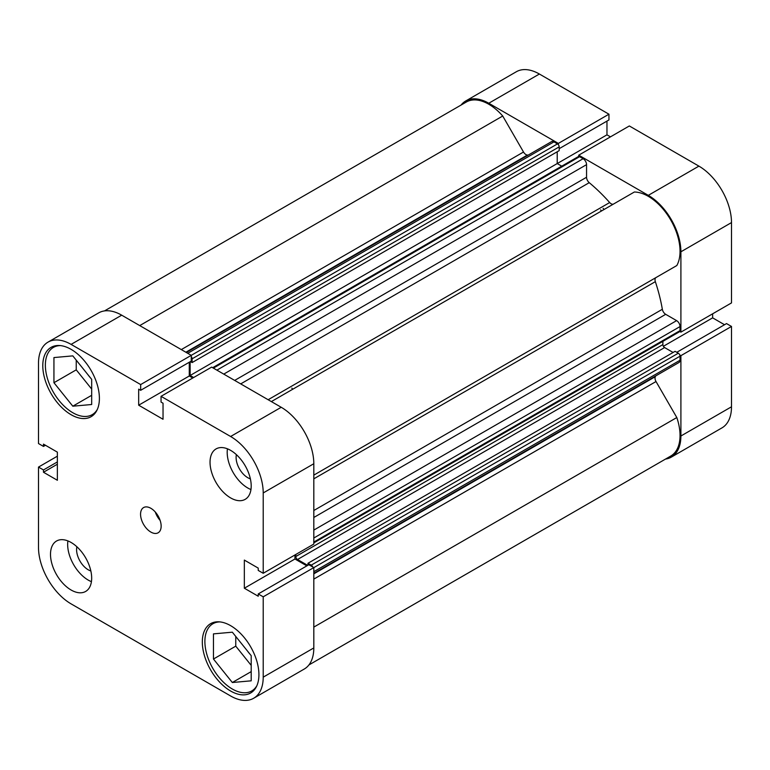 <?xml version="1.0" encoding="UTF-8"?>
<svg xmlns="http://www.w3.org/2000/svg" width="770" height="770" viewBox="0 0 770 770"><rect width="100%" height="100%" fill="white"/><g stroke="black" fill="none" stroke-linecap="round" stroke-linejoin="round"><path stroke-width="1.16" d="M291.811 388.138A121.294 70.032 60 0 1 292.793 389.216M600.571 209.883A121.294 70.032 60 0 1 601.553 210.951M603.141 208.391A121.294 70.032 60 0 1 604.123 209.469A121.294 70.032 60 0 0 603.141 208.391M558.356 144.683L558.356 143.412L488.777 103.247A46.094 26.613 -120 0 0 465.735 100.966A46.094 26.613 -120 0 0 461.086 105.047M558.356 143.412L608.954 114.201L539.385 74.026L488.777 103.247M648.301 195.349L698.91 166.127A46.094 26.613 60 0 1 731.5 222.578L731.5 302.918L680.901 332.139L680.901 251.8A46.094 26.613 -120 0 0 648.301 195.349L578.732 155.174L578.732 156.445M665.492 459.084A46.094 26.613 -120 0 0 671.353 457.101A46.094 26.613 -120 0 0 680.901 436.003L731.5 406.791A46.094 26.613 60 0 1 721.952 427.889L671.353 457.101M679.804 355.028L680.901 355.663L680.901 436.003M679.804 331.504L680.901 332.139M465.735 100.966L516.333 71.745A46.094 26.613 60 0 1 539.385 74.026M559.193 148.668L608.954 119.947L608.954 114.201M610.466 136.858L606.962 134.837L606.962 121.092M698.91 166.127L629.331 125.962L578.732 155.174M724.532 324.728L712.635 317.856L712.635 313.814M680.901 355.663L731.5 326.451L726.524 323.583L676.763 352.314M731.5 326.451L731.5 406.791M663.384 346.288L712.635 317.856M557.22 151.767L557.22 163.558L606.962 134.837M212.664 367.704L578.395 156.551A2.425 1.405 60 0 1 579.608 156.676L583.121 158.707A4.851 2.801 60 0 1 586.557 164.645L586.557 177.254A4.851 2.801 -120 0 0 589.243 182.673A135.847 78.434 60 0 1 609.676 202.548A4.851 2.801 -120 0 0 611.149 203.771A4.851 2.801 -120 0 0 613.546 204.031M104.508 310.916L466.341 102.015A44.881 25.911 60 0 1 502.723 116.02L523.513 152.017A4.851 2.801 -120 0 0 525.939 154.577A4.851 2.801 -120 0 0 527.412 155.049A135.847 78.434 60 0 1 528.239 155.078M655.742 375.914A135.847 78.434 60 0 1 655.347 376.646A4.851 2.801 -120 0 0 656.021 381.535L676.811 417.542A44.881 25.911 60 0 1 670.747 456.052L308.914 664.953M271.358 401.584L634.355 192.009A44.881 25.911 60 0 1 670.747 220.028A44.881 25.911 60 0 1 676.811 265.544L656.021 277.547A4.851 2.801 -120 0 0 655.347 281.656A135.847 78.434 60 0 1 662.344 309.28A4.851 2.801 -120 0 0 665.694 314.324L313.814 517.479M186.311 352.487L551.532 141.632A4.851 2.801 60 0 1 553.957 141.873L187.736 353.305M121.698 315.18L71.09 344.392A46.094 26.613 -120 0 0 48.048 342.111L98.647 312.899A46.094 26.613 60 0 1 121.698 315.18L191.268 355.345L557.48 143.894L553.957 141.873M557.48 143.894A2.425 1.405 60 0 1 559.193 146.868L559.193 150.631L192.105 362.564L190.411 361.582M190.132 361.746L190.132 375.49L557.22 163.558L561.744 166.166M313.814 530.087L676.609 320.628L665.694 314.324M676.609 320.628A4.851 2.801 60 0 1 680.035 326.567L313.814 538.009M313.814 542.07L680.035 330.628L680.035 326.567M680.035 330.628A2.425 1.405 60 0 1 679.535 331.745L313.814 542.889M662.883 341.351L662.883 344.594A2.425 1.405 -120 0 0 664.606 347.568L673.096 352.467M307.981 565.228L307.981 563.265L675.069 351.332L678.322 353.209A2.425 1.405 60 0 1 680.035 356.183L680.035 360.244A4.851 2.801 60 0 1 679.034 362.458L313.814 573.323M312.716 566.97A2.425 1.405 -120 0 0 311.244 565.141L678.322 353.209M307.981 563.265L311.244 565.141M664.606 347.568L297.518 559.501L307.711 565.382M297.518 559.501A2.425 1.405 60 0 1 295.805 556.527L662.883 344.594M295.805 554.467L295.805 556.527M190.132 375.49L193.636 377.512M559.193 146.868L192.105 358.801L192.105 362.564M192.105 358.801A2.425 1.405 -120 0 0 191.268 356.616M676.811 417.542L313.814 627.107M502.723 116.02L139.726 325.594M256.862 685.724A38.818 22.407 60 0 1 251.742 690.96A38.818 22.407 60 0 1 232.338 689.034A38.818 22.407 60 0 1 206.976 654.837A38.818 22.407 60 0 1 212.924 623.729A38.818 22.407 60 0 1 220.028 621.91M97.338 409.409A38.818 22.407 60 0 1 92.217 414.655A38.818 22.407 60 0 1 72.803 412.73A38.818 22.407 60 0 1 47.451 378.522A38.818 22.407 60 0 1 53.399 347.424A38.818 22.407 60 0 1 60.503 345.605M76.875 546.758A16.497 9.529 -120 0 0 88.242 569.8A16.497 9.529 -120 0 0 90.85 570.965M236.4 454.656A16.497 9.529 -120 0 0 247.776 477.698A16.497 9.529 -120 0 0 250.375 478.853M230.615 497.901A29.106 16.805 -120 0 0 245.178 499.345A29.106 16.805 -120 0 0 249.634 476.014A29.106 16.805 -120 0 0 230.615 450.363A29.106 16.805 -120 0 0 216.062 448.92A29.106 16.805 -120 0 0 211.606 472.251A29.106 16.805 -120 0 0 230.615 497.901M227.439 448.814A29.106 16.805 -120 0 0 247.776 487.997A29.106 16.805 -120 0 0 250.953 489.547M71.09 590.003A29.106 16.805 -120 0 0 85.643 591.447A29.106 16.805 -120 0 0 90.109 568.116A29.106 16.805 -120 0 0 71.09 542.465A29.106 16.805 -120 0 0 56.537 541.021A29.106 16.805 -120 0 0 52.071 564.352A29.106 16.805 -120 0 0 71.09 590.003M67.904 540.915A29.106 16.805 -120 0 0 88.242 580.099A29.106 16.805 -120 0 0 91.428 581.648M150.853 532.07A14.553 8.403 -120 0 0 158.129 532.792A14.553 8.403 -120 0 0 160.362 521.126A14.553 8.403 -120 0 0 150.853 508.296A14.553 8.403 -120 0 0 143.576 507.574A14.553 8.403 -120 0 0 141.343 519.24A14.553 8.403 -120 0 0 150.853 532.07M230.615 691.017A40.03 23.11 -120 0 0 250.635 693A40.03 23.11 -120 0 0 256.766 660.929A40.03 23.11 -120 0 0 230.615 625.654A40.03 23.11 -120 0 0 210.605 623.671A40.03 23.11 -120 0 0 204.474 655.751A40.03 23.11 -120 0 0 230.615 691.017M71.09 414.712A40.03 23.11 -120 0 0 91.101 416.695A40.03 23.11 -120 0 0 97.241 384.615A40.03 23.11 -120 0 0 71.09 349.349A40.03 23.11 -120 0 0 51.08 347.366A40.03 23.11 -120 0 0 44.939 379.437A40.03 23.11 -120 0 0 71.09 414.712M249.952 654.105A16.497 9.529 60 0 1 247.719 651.324M90.427 377.8A16.497 9.529 60 0 1 88.194 375.019M71.09 344.392L140.669 384.567L140.669 390.303L138.677 389.158L138.677 405.203L163.038 419.265L163.038 403.22L161.046 402.075L161.046 396.329L211.644 367.117L281.223 407.282A46.094 26.613 60 0 1 313.814 463.733L263.215 492.944L263.215 573.284L258.239 570.416L258.239 568.116L244.34 560.088L244.34 588.222L258.239 596.24L258.239 593.94L308.837 564.728L313.814 567.596L313.814 647.936A46.094 26.613 60 0 1 304.266 669.034L253.667 698.255A46.094 26.613 -120 0 0 263.215 677.157L313.814 647.936M313.814 567.596L263.215 596.817L263.215 677.157M161.046 396.329L230.615 436.494L281.223 407.282M48.048 342.111A46.094 26.613 -120 0 0 38.5 363.209L38.5 443.549L43.476 446.417L43.476 444.126L57.365 452.144L57.365 480.268L43.476 472.251L43.476 469.95L38.5 467.082L38.5 547.422A46.094 26.613 -120 0 0 71.09 603.872L230.615 695.974A46.094 26.613 -120 0 0 253.667 698.255M140.669 384.567L191.268 355.345L191.268 361.092L140.669 390.303M189.276 362.237L189.276 375.991L192.779 378.003M313.814 463.733L313.814 544.072L263.215 573.284M294.949 554.958L294.949 559.001L306.845 565.873M258.239 593.94L263.215 596.817M263.215 492.944A46.094 26.613 -120 0 0 230.615 436.494M57.365 456.186L38.5 467.082M45.469 445.272L43.476 446.417M57.365 464.223L43.476 472.251M57.365 461.933L43.476 469.95M189.276 375.991L138.677 405.203M294.949 559.001L244.34 588.222M76.24 360.148L76.24 369.85L91.678 389.052M235.764 636.453L235.764 646.155L251.203 665.367M155.29 512.021A14.553 8.403 -120 0 0 160.141 520.424M91.678 379.35L91.678 404.51L72.803 406.194L53.938 382.719L53.938 357.569L72.803 355.875L91.678 379.35M53.938 382.719L76.24 369.85M72.803 406.194L91.678 395.299M251.203 655.665L251.203 680.824L232.338 682.509L213.463 659.033L213.463 633.874L232.338 632.189L251.203 655.665M213.463 659.033L235.764 646.155M232.338 682.509L251.203 671.613M731.5 222.578L680.901 251.8M527.412 155.049L185.868 352.236M589.243 182.673L240.712 383.893M268.143 399.726L609.676 202.548M313.814 573.833L655.347 376.646M655.347 281.656L313.814 478.834M313.814 510.51L662.344 309.28M313.814 475.119L656.021 277.547M656.021 381.535L313.814 579.107M181.306 349.59L523.513 152.017M680.035 356.183L313.814 567.625M313.814 571.677L680.035 360.244M234.677 380.409L586.557 177.254M586.557 164.645L223.762 374.105M579.608 156.676L213.377 368.108M216.899 370.139L583.121 158.707M212.924 623.729L216.101 621.9M53.399 347.424L56.576 345.595M92.217 414.655L95.384 412.816M251.742 690.96L254.918 689.131"/></g></svg>
